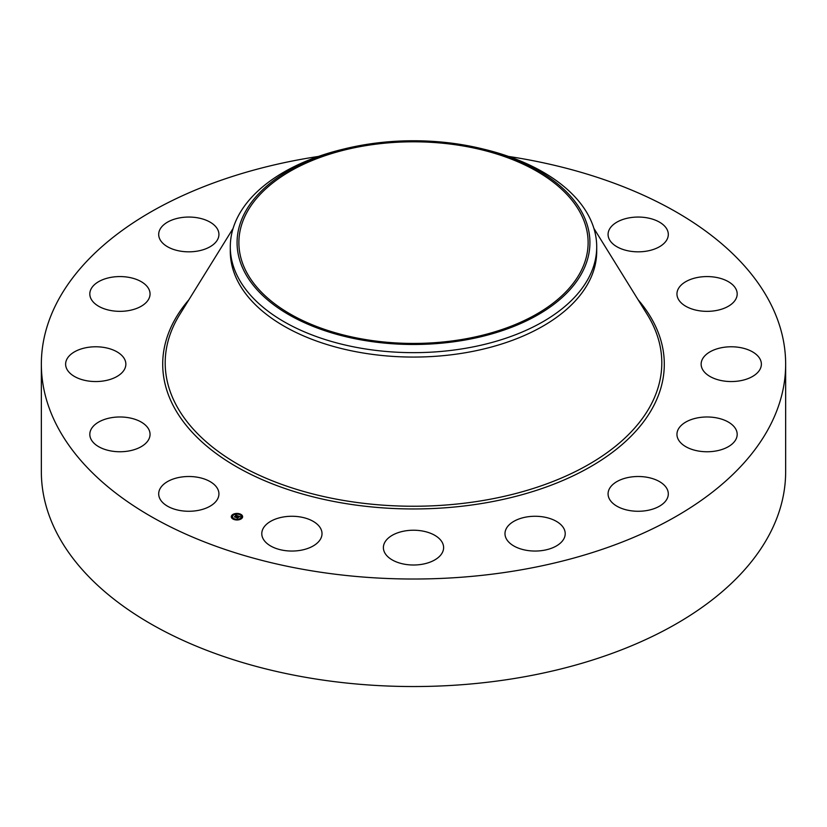 <?xml version="1.0" encoding="UTF-8"?>
<svg xmlns="http://www.w3.org/2000/svg" width="827" height="827" viewBox="0 0 827 827"><rect width="100%" height="100%" fill="white"/><g stroke="black" fill="none" stroke-linecap="round" stroke-linejoin="round"><path stroke-width="1.24" d="M217.708 488.995A30.113 17.388 180 0 1 218.928 493.884A30.113 17.388 180 0 1 193.094 511.096A30.113 17.388 180 0 1 159.911 498.784A30.113 17.388 180 0 1 158.691 493.884A30.113 17.388 180 0 1 184.524 476.683A30.113 17.388 180 0 1 217.708 488.995M508.491 156.427A372.15 214.855 180 0 1 785.65 364.169L785.65 471.69A372.15 214.855 180 0 1 518.271 677.851A372.15 214.855 180 0 1 41.35 471.69L41.35 364.169A372.15 214.855 180 0 1 308.729 157.998A372.15 214.855 180 0 1 318.509 156.427M785.65 364.169A372.15 214.855 180 0 1 518.271 570.33A372.15 214.855 180 0 1 41.35 364.169M364.335 145.883A174.621 100.822 180 0 1 588.121 242.621A174.621 100.822 180 0 1 462.665 339.359A174.621 100.822 180 0 1 238.879 242.621A174.621 100.822 180 0 1 364.335 145.883M582.787 271.297A176.43 101.855 0 0 0 482.017 148.757A176.43 101.855 0 0 0 344.983 148.757A176.43 101.855 0 0 0 244.213 213.945A176.43 101.855 0 0 0 363.828 340.362A176.43 101.855 0 0 0 582.787 271.297M482.017 148.757L484.653 149.398A183.212 105.773 0 0 1 596.712 246.87A183.212 105.773 0 0 1 589.3 276.652A183.212 105.773 180 0 1 465.084 348.374A183.212 105.773 0 0 1 230.288 246.87A183.212 105.773 0 0 1 237.7 217.087A183.212 105.773 180 0 1 342.347 149.398L344.983 148.757M596.712 246.87L596.712 251.294A183.212 105.773 180 0 1 465.084 352.788A183.212 105.773 180 0 1 230.288 251.294L230.288 246.87M677.127 292.096A30.113 17.388 180 0 1 708.687 276.6A30.113 17.388 180 0 1 737.188 293.957A30.113 17.388 180 0 1 737.012 295.818A30.113 17.388 180 0 1 705.452 311.324A30.113 17.388 180 0 1 676.951 293.957A30.113 17.388 180 0 1 677.127 292.096M122.169 372.501A30.113 17.388 180 0 1 88.293 381.009A30.113 17.388 180 0 1 65.622 364.169A30.113 17.388 180 0 1 69.313 355.827A30.113 17.388 180 0 1 103.189 347.319A30.113 17.388 180 0 1 125.859 364.169A30.113 17.388 180 0 1 122.169 372.501M704.831 355.827A30.113 17.388 180 0 1 738.707 347.319A30.113 17.388 180 0 1 761.378 364.169A30.113 17.388 180 0 1 757.687 372.501A30.113 17.388 180 0 1 723.811 381.009A30.113 17.388 180 0 1 701.141 364.169A30.113 17.388 180 0 1 704.831 355.827M138.822 307.499A30.113 17.388 180 0 1 106.931 309.639A30.113 17.388 180 0 1 89.812 293.957A30.113 17.388 180 0 1 101.039 280.415A30.113 17.388 180 0 1 132.93 278.275A30.113 17.388 180 0 1 150.049 293.957A30.113 17.388 180 0 1 138.822 307.499M688.178 420.829A30.113 17.388 180 0 1 720.069 418.689A30.113 17.388 180 0 1 737.188 434.371A30.113 17.388 180 0 1 725.961 447.914A30.113 17.388 180 0 1 694.07 450.053A30.113 17.388 180 0 1 676.951 434.371A30.113 17.388 180 0 1 688.178 420.829M197.291 251.129A30.113 17.388 180 0 1 158.691 234.444A30.113 17.388 180 0 1 180.327 217.759A30.113 17.388 180 0 1 218.928 234.444A30.113 17.388 180 0 1 197.291 251.129M629.709 477.21A30.113 17.388 180 0 1 668.309 493.884A30.113 17.388 180 0 1 646.673 510.569A30.113 17.388 180 0 1 608.072 493.884A30.113 17.388 180 0 1 629.709 477.21M538.325 516.368A30.113 17.388 180 0 1 565.213 533.653A30.113 17.388 180 0 1 531.875 550.947A30.113 17.388 180 0 1 504.987 533.653A30.113 17.388 180 0 1 538.325 516.368M427.941 532.361A30.113 17.388 180 0 1 443.613 547.619A30.113 17.388 180 0 1 399.059 562.877A30.113 17.388 180 0 1 383.387 547.619A30.113 17.388 180 0 1 427.941 532.361M315.356 522.747A30.113 17.388 180 0 1 322.013 533.653A30.113 17.388 180 0 1 301.917 550.058A30.113 17.388 180 0 1 268.444 544.569A30.113 17.388 180 0 1 261.787 533.653A30.113 17.388 180 0 1 281.883 517.257A30.113 17.388 180 0 1 315.356 522.747M609.292 239.334A30.113 17.388 180 0 1 608.072 234.444A30.113 17.388 180 0 1 633.906 217.232A30.113 17.388 180 0 1 667.089 229.544A30.113 17.388 180 0 1 668.309 234.444A30.113 17.388 180 0 1 642.476 251.656A30.113 17.388 180 0 1 609.292 239.334M149.873 436.232A30.113 17.388 180 0 1 118.313 451.728A30.113 17.388 180 0 1 89.812 434.371A30.113 17.388 180 0 1 89.988 432.511A30.113 17.388 180 0 1 121.548 417.004A30.113 17.388 180 0 1 150.049 434.371A30.113 17.388 180 0 1 149.873 436.232M232.253 514.89A5.665 3.277 180 0 1 238.61 513.577A5.665 3.277 180 0 1 242.631 516.699A5.665 3.277 180 0 1 241.68 518.519A5.665 3.277 180 0 1 235.313 519.832A5.665 3.277 180 0 1 231.291 516.699A5.665 3.277 180 0 1 232.253 514.89M242.621 516.844A5.665 3.277 0 0 0 240.119 514.27L239.437 514.27L240.068 514.446M239.623 514.094A5.665 3.277 0 0 0 236.274 513.732M235.685 513.949L236.315 513.836L235.633 513.836A5.665 3.277 0 0 0 232.583 514.901M232.418 515.025A5.665 3.277 0 0 0 232.253 515.169A5.665 3.277 0 0 0 231.302 516.844M232.501 516.844A4.466 2.574 0 0 0 232.501 516.989A4.466 2.574 0 0 0 234.062 518.942M234.299 519.594L233.803 519.139L234.496 519.139A4.466 2.574 0 0 0 237.618 519.532M238.228 519.459A4.466 2.574 0 0 0 240.678 518.415A4.466 2.574 0 0 0 241.432 516.989A4.466 2.574 0 0 0 241.422 516.844M241.463 518.436L240.833 518.333L241.463 518.498M241.649 516.244L242.218 516.306M238.29 519.573L237.607 519.573L238.238 519.738M232.459 515.19L233.038 515.252M231.705 517.382L232.284 517.444M240.678 518.136A4.466 2.574 180 0 1 235.664 519.17A4.466 2.574 180 0 1 232.501 516.699A4.466 2.574 180 0 1 233.245 515.273A4.466 2.574 180 0 1 238.259 514.239A4.466 2.574 180 0 1 241.432 516.699A4.466 2.574 180 0 1 240.678 518.136M237.907 515.893L236.76 515.603L235.333 517.102L234.392 516.741L236.315 515.438L235.426 514.952L237.907 515.893M236.915 515.759L235.478 517.299L234.423 516.896L235.395 517.226L236.956 515.821M238.093 515.965L240.233 516.792L238.672 516.327L238.031 516.885L239.323 516.699L238.207 516.958L239.075 516.999L238.496 517.495L236.295 517.454L238.093 515.965M238.393 517.32L237.442 518.064L236.243 517.547L237.37 517.981L238.393 517.32M238.197 516.224L237.504 516.978M237.39 516.865L236.853 517.671M236.315 515.438L234.909 516.937M242.218 516.244L241.587 516.131L242.218 516.524M232.459 514.973L233.09 515.076L232.459 514.973M231.705 517.164L232.335 517.278L231.705 517.164M593.9 228.397L647.303 314.611A248.307 143.36 180 0 1 647.303 314.611A248.307 143.36 180 0 1 483.413 500.449A248.307 143.36 180 0 1 232.894 461.27A248.307 143.36 180 0 1 179.697 314.611L179.697 314.611A248.307 143.36 180 0 1 179.697 314.601L233.1 228.397M638.093 299.736A250.788 144.787 180 0 1 484.105 503.105A250.788 144.787 180 0 1 221.285 457.166A250.788 144.787 180 0 1 188.907 299.736"/></g></svg>

